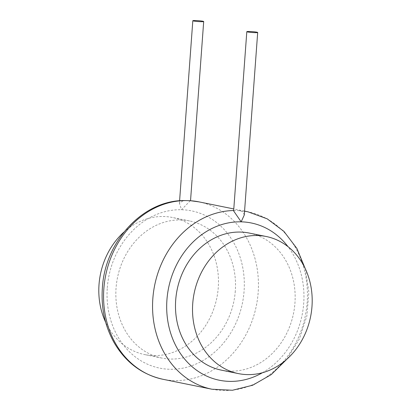 <?xml version="1.0" encoding="UTF-8"?>
<svg xmlns="http://www.w3.org/2000/svg" width="411" height="411" viewBox="0 0 411 411"><rect width="100%" height="100%" fill="white"/><g stroke="black" fill="none" stroke-linecap="round" stroke-linejoin="round"><path stroke-width="0.31" stroke-dasharray="2.06 1.54" d="M249.225 233.058A69.942 59.389 -78.5 0 1 294.944 303.102A69.942 59.389 -78.5 0 1 221.411 370.152M123.963 232.056A69.942 59.389 -78.5 0 1 172.548 217.501A69.942 59.389 -78.5 0 1 218.267 287.546A69.942 59.389 -78.5 0 1 144.734 354.595A69.942 59.389 -78.5 0 1 105.663 322.26M235.303 291.003A69.942 59.389 -78.5 0 1 161.775 358.053A69.942 59.389 -78.5 0 1 116.056 288.013A69.942 59.389 -78.5 0 1 189.589 220.959A69.942 59.389 -78.5 0 1 235.303 291.003M190.272 200.691L181.539 209.738L179.412 203.245L183.486 200.542M244.283 214.999L242.767 211.711L238.75 210.622L234.45 210.514L233.643 210.951M262.439 372.736A80.227 68.123 101.5 0 0 288.013 246.667M107.292 287.792A80.227 68.123 -78.5 0 1 181.539 209.738A80.227 68.123 -78.5 0 1 244.072 291.219A80.227 68.123 -78.5 0 1 169.825 369.273A80.227 68.123 -78.5 0 1 107.292 287.792M199.001 201.878A90.512 76.857 -78.5 0 1 258.165 292.524A90.512 76.857 -78.5 0 1 163.008 379.296M211.999 389.232A90.512 76.857 101.5 0 0 307.151 302.46A90.512 76.857 101.5 0 0 247.992 211.819M244.56 211.218A90.512 76.857 101.5 0 0 238.75 210.622M234.45 210.514A90.512 76.857 101.5 0 0 233.679 210.524M161.775 358.053L144.734 354.595M189.589 220.959L172.548 217.501M179.412 203.245L179.597 200.758M244.566 211.12L233.792 208.937M287.037 359.055L299.393 338.926L306.837 316.116L308.872 292.2L305.337 268.851"/><path stroke-width="0.62" d="M238.452 373.609L221.411 370.152A69.942 59.389 -78.5 0 1 175.697 300.112A69.942 59.389 -78.5 0 1 249.225 233.058L266.266 236.515A69.942 59.389 -78.5 0 1 311.98 306.555A69.942 59.389 -78.5 0 1 238.452 373.609A69.942 59.389 -78.5 0 1 192.733 303.565A69.942 59.389 -78.5 0 1 266.266 236.515M105.663 322.26A69.942 59.389 -78.5 0 1 99.02 284.556A69.942 59.389 -78.5 0 1 123.963 232.056M233.679 210.524A90.512 76.857 101.5 0 0 152.835 298.592A90.512 76.857 101.5 0 0 211.999 389.232L163.008 379.296C142.098 374.637 125.853 362.512 114.263 342.908C104.985 326.411 101.014 308.147 102.36 288.116C104.805 242.053 142.252 200.717 183.486 200.542L190.272 200.691L199.001 201.878A90.512 76.857 -78.5 0 0 189.759 200.681M195.43 20.55A5.451 0.426 4.2 0 0 192.816 20.725A5.451 0.426 4.2 0 0 195.574 21.3A5.451 0.426 4.2 0 0 201.077 21.696A5.451 0.426 4.2 0 0 203.692 21.521A5.451 0.426 4.2 0 0 200.933 20.946A5.451 0.426 4.2 0 0 195.43 20.55M255.072 32.649A5.451 0.426 4.2 0 0 257.687 32.474A5.451 0.426 4.2 0 0 254.928 31.899A5.451 0.426 4.2 0 0 249.426 31.503A5.451 0.426 4.2 0 0 246.811 31.678A5.451 0.426 4.2 0 0 249.569 32.253A5.451 0.426 4.2 0 0 255.072 32.649M246.811 31.678L233.643 210.951L241.175 221.837L244.283 214.999L257.687 32.474M288.013 246.667A80.227 68.123 101.5 0 0 241.175 221.837A80.227 68.123 101.5 0 0 166.928 299.891A80.227 68.123 101.5 0 0 262.439 372.736M163.008 379.296A90.512 76.857 -78.5 0 1 103.849 288.65A90.512 76.857 -78.5 0 1 185.464 200.573M305.337 268.851L296.86 248.414L283.893 231.357L267.232 218.847L247.992 211.819A90.512 76.857 101.5 0 0 244.56 211.218M179.597 200.758L192.816 20.725M190.534 200.707L203.692 21.521M247.992 211.819L244.566 211.12M233.792 208.937L199.001 201.878M211.999 389.232L232.462 390.255L252.678 385.23L271.265 374.57L287.037 359.055"/></g></svg>
